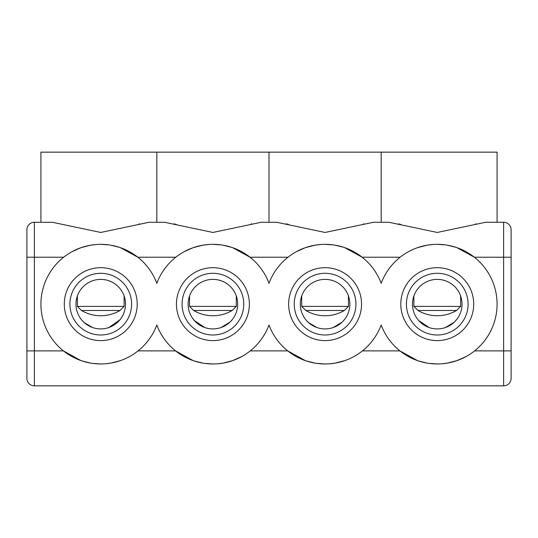 <?xml version="1.0" encoding="UTF-8"?>
<svg xmlns="http://www.w3.org/2000/svg" width="538" height="538" viewBox="0 0 538 538"><rect width="100%" height="100%" fill="white"/><g stroke="black" fill="none" stroke-linecap="round" stroke-linejoin="round"><path stroke-width="0.81" d="M120.035 310.473A37.949 37.949 0 0 1 81.46 310.473L120.035 310.473L124.117 306.391L77.378 306.391L77.378 295.934M232.201 310.473A37.949 37.949 0 0 1 193.626 310.473L232.201 310.473L236.283 306.391L189.544 306.391L189.544 295.934M344.374 310.473A37.949 37.949 0 0 1 305.799 310.473L344.374 310.473L348.456 306.391L301.717 306.391L301.717 295.934M456.54 310.473A37.949 37.949 0 0 1 417.965 310.473L456.54 310.473L460.622 306.391L413.883 306.391L413.883 295.934M429.042 327.514L418.746 320.608M455.316 321.099L455.767 320.608M456.446 319.814L454.496 321.932M454.254 322.161L445.471 327.514M316.869 327.514L308.664 322.692M308.476 322.524L306.579 320.608M343.143 321.099L343.594 320.608M344.273 319.814L342.329 321.932M342.087 322.161L333.298 327.514M204.702 327.514L194.406 320.608M230.977 321.099L231.421 320.608M232.1 319.814L230.156 321.932M229.914 322.161L221.131 327.514M468.1 304.145A30.848 30.848 0 0 0 437.253 273.297A30.848 30.848 0 0 0 406.405 304.145A30.848 30.848 0 0 0 437.253 334.992A30.848 30.848 0 0 0 468.1 304.145M462.028 304.145A24.768 24.768 0 0 0 437.253 279.377A24.768 24.768 0 0 0 412.485 304.145A24.768 24.768 0 0 0 437.253 328.92A24.768 24.768 0 0 0 462.028 304.145M355.934 304.145A30.848 30.848 0 0 0 325.087 273.297A30.848 30.848 0 0 0 294.239 304.145A30.848 30.848 0 0 0 325.087 334.992A30.848 30.848 0 0 0 355.934 304.145M349.855 304.145A24.768 24.768 0 0 0 325.087 279.377A24.768 24.768 0 0 0 300.312 304.145A24.768 24.768 0 0 0 325.087 328.92A24.768 24.768 0 0 0 349.855 304.145M243.761 304.145A30.848 30.848 0 0 0 212.913 273.297A30.848 30.848 0 0 0 182.066 304.145A30.848 30.848 0 0 0 212.913 334.992A30.848 30.848 0 0 0 243.761 304.145M237.688 304.145A24.768 24.768 0 0 0 212.913 279.377A24.768 24.768 0 0 0 188.145 304.145A24.768 24.768 0 0 0 212.913 328.92A24.768 24.768 0 0 0 237.688 304.145M92.529 327.514L84.325 322.692M84.136 322.524L82.233 320.608M118.804 321.099L119.254 320.608M119.934 319.814L108.958 327.514M131.595 304.145A30.848 30.848 0 0 0 100.747 273.297A30.848 30.848 0 0 0 69.9 304.145A30.848 30.848 0 0 0 100.747 334.992A30.848 30.848 0 0 0 131.595 304.145M125.515 304.145A24.768 24.768 0 0 0 100.747 279.377A24.768 24.768 0 0 0 75.972 304.145A24.768 24.768 0 0 0 100.747 328.92A24.768 24.768 0 0 0 125.515 304.145M26.9 350.884L34.378 350.884L34.378 385.847A7.478 7.478 0 0 1 26.9 378.369A7.478 7.478 0 0 0 34.378 385.847L503.622 385.847L503.622 222.261A7.478 7.478 0 0 1 511.1 229.739A7.478 7.478 0 0 0 503.622 222.261A7.478 7.478 0 0 1 511.1 229.739L511.1 378.369A7.478 7.478 0 0 1 503.622 385.847A7.478 7.478 0 0 0 511.1 378.369A7.478 7.478 0 0 1 503.622 385.847L34.378 385.847A7.478 7.478 0 0 1 26.9 378.369L26.9 229.739A7.478 7.478 0 0 1 34.378 222.261L34.378 257.225L26.9 257.225M184.151 251.69L193.27 247.641L202.913 245.167L208.616 244.481M212.927 244.326L221.179 244.898M222.86 245.153L231.784 247.379M232.55 247.635L250.022 257.225L287.978 257.225M269 283.331A59.826 59.826 0 0 0 156.827 283.331A59.826 59.826 0 0 0 40.922 304.145A59.826 59.826 0 0 0 156.827 324.965A59.826 59.826 0 0 0 269 324.965A59.826 59.826 0 0 0 381.173 324.965A59.826 59.826 0 0 0 473.084 352.054A59.826 59.826 0 0 0 473.084 256.236A59.826 59.826 0 0 0 381.173 283.331A59.826 59.826 0 0 0 269 283.331M241.878 356.492L232.705 360.601M232.685 360.608L222.988 363.116M222.974 363.116L217.271 363.809M212.9 363.97L204.608 363.392M202.9 363.13L193.915 360.87M193.142 360.608L175.57 350.884L138.091 350.884M466.217 356.492L457.044 360.601L447.334 363.116M447.313 363.116L441.611 363.809M437.246 363.97L428.947 363.392M427.246 363.13L418.255 360.87M417.481 360.608L399.909 350.884L362.43 350.884M417.629 247.635L427.253 245.167M427.273 245.16L432.955 244.481M437.266 244.326L445.518 244.898M447.199 245.153L456.123 247.379M456.89 247.635L474.361 257.225L511.1 257.225M344.858 360.608L335.161 363.116M335.147 363.116L329.444 363.809M325.073 363.97L316.774 363.392M315.073 363.13L306.088 360.87M305.315 360.608L287.743 350.884L250.257 350.884M296.317 251.69L305.436 247.641L315.086 245.167L320.782 244.481M325.1 244.326L333.352 244.898M335.026 245.153L343.95 247.379M344.717 247.635L362.195 257.225L400.144 257.225M473.709 304.145A36.456 36.456 0 0 0 437.253 267.689A36.456 36.456 0 0 0 400.797 304.145A36.456 36.456 0 0 0 437.253 340.601A36.456 36.456 0 0 0 473.709 304.145M361.543 304.145A36.456 36.456 0 0 0 325.087 267.689A36.456 36.456 0 0 0 288.63 304.145A36.456 36.456 0 0 0 325.087 340.601A36.456 36.456 0 0 0 361.543 304.145M249.37 304.145A36.456 36.456 0 0 0 212.913 267.689A36.456 36.456 0 0 0 176.457 304.145A36.456 36.456 0 0 0 212.913 340.601A36.456 36.456 0 0 0 249.37 304.145M64.291 304.145A36.456 36.456 0 0 0 100.747 340.601A36.456 36.456 0 0 0 137.203 304.145A36.456 36.456 0 0 0 100.747 267.689A36.456 36.456 0 0 0 64.291 304.145M71.978 251.69L81.097 247.641L90.747 245.167L96.443 244.481M100.761 244.326L109.012 244.898M110.687 245.153L119.611 247.379M120.377 247.635L137.856 257.225L175.805 257.225M251.111 224.003L251.697 223.848M497.078 222.261L485.666 222.261L503.622 222.261L497.078 222.261L497.078 152.153L269 152.153L269 222.261L261.327 222.261L212.88 232.456L164.507 222.261L149.154 222.261L100.747 232.456L52.334 222.261L34.378 222.261L40.922 222.261L40.922 152.153L156.827 152.153L156.827 222.261M269 152.153L156.827 152.153M381.173 152.153L381.173 222.261M485.666 222.261L437.253 232.456L388.846 222.261L373.493 222.261L325.053 232.456L276.673 222.261L269 222.261M363.285 224.003L363.87 223.848M138.939 224.003L139.429 223.869M174.11 223.842L176.457 224.494M286.283 223.842L288.63 224.494M398.571 223.869L400.797 224.494M475.444 224.003L475.942 223.869M120.519 360.608L110.821 363.116M110.808 363.116L105.105 363.809M100.734 363.97L92.435 363.392M90.734 363.13L81.749 360.87M80.976 360.608L63.403 350.884L34.378 350.884L34.378 257.225L63.639 257.225M276.673 222.261L261.327 222.261M164.507 222.261L149.154 222.261M474.597 350.884L511.1 350.884M81.46 310.473L77.378 306.391M124.117 295.934L124.117 306.391M193.626 310.473L189.544 306.391M236.283 295.934L236.283 306.391M305.799 310.473L301.717 306.391M348.456 295.934L348.456 306.391M417.965 310.473L413.883 306.391M460.622 295.934L460.622 306.391"/></g></svg>
